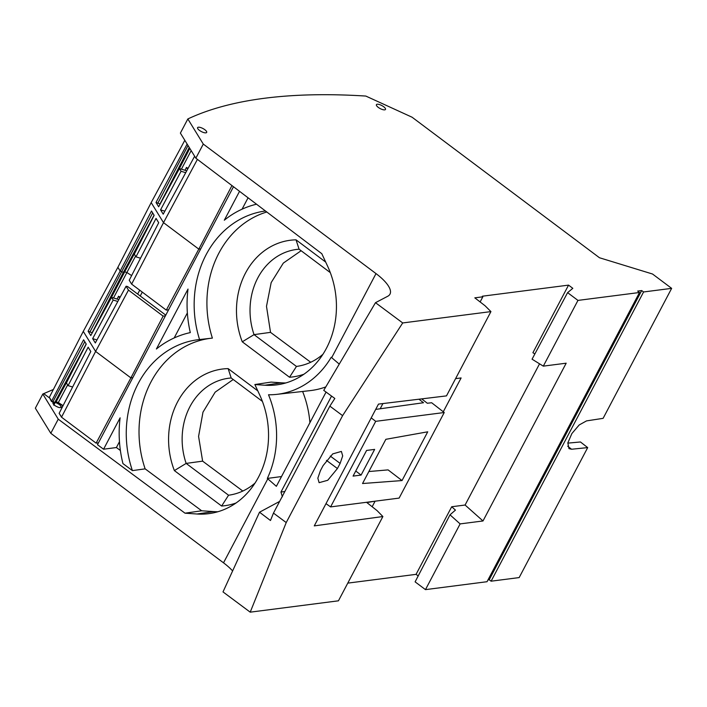 <?xml version="1.0" encoding="UTF-8"?>
<svg xmlns="http://www.w3.org/2000/svg" width="707" height="707" viewBox="0 0 707 707"><rect width="100%" height="100%" fill="white"/><g stroke="black" fill="none" stroke-linecap="round" stroke-linejoin="round"><path stroke-width="1.06" d="M233.222 379.509L215.158 392.155L202.989 412.146L198.579 436.387L202.626 461.141L242.81 491.047M202.626 461.141L186.153 463.412L228.555 495.218L229.846 495.024M257.799 390.865L228.14 368.621A74.005 62.95 -97.3 0 0 174.373 470.588L221.636 506.035L228.555 495.218A66.652 56.693 -97.3 0 0 229.209 495.121A66.652 56.693 -97.3 0 0 230.19 494.971A66.652 56.693 -97.3 0 0 255.033 483.075M262.394 401.39L231.189 377.98A64.081 54.51 -97.3 0 0 229.669 378.121A64.081 54.51 -97.3 0 0 229.395 378.148A64.081 54.51 -97.3 0 0 186.153 463.412L174.373 470.588M221.636 506.035A76.577 65.141 -97.3 0 0 236.041 503.004M231.189 377.98L228.14 368.621M285.822 382.955A82.136 69.869 82.7 0 1 281.51 382.814L271.055 382.098L254.865 384.537L259.734 395.036A82.41 70.099 -97.3 0 1 209.723 513.521A82.41 70.099 -97.3 0 1 197.006 514.007L185.004 513.185L58.248 419.18L42.809 394.029L53.387 389.469M265.47 210.986A98.512 83.797 -97.3 0 0 206.108 254.723A98.512 83.797 -97.3 0 0 199.56 339.537L212.383 338.105A98.308 83.62 82.7 0 1 218.843 253.221A98.308 83.62 82.7 0 1 266.804 211.994M199.56 339.537A98.512 83.797 -97.3 0 0 198.923 339.599A98.512 83.797 -97.3 0 0 192.454 340.633A98.512 83.797 -97.3 0 0 138.307 383.327A98.512 83.797 -97.3 0 0 132.412 470.615L145.138 468.856A98.308 83.62 82.7 0 1 151.042 381.824A98.308 83.62 82.7 0 1 210.713 338.291M145.138 468.856L201.663 510.781L185.004 513.185M217.924 511.735A82.136 69.869 82.7 0 1 213.611 511.594L201.663 510.781M325.697 262.085L296.039 239.841L299.088 249.2A64.081 54.51 -97.3 0 0 297.293 249.368A64.081 54.51 -97.3 0 0 253.486 332.935A64.081 54.51 -97.3 0 0 254.043 334.632L296.454 366.438A66.652 56.693 -97.3 0 0 297.108 366.341A66.652 56.693 -97.3 0 0 322.931 354.295M303.939 374.224A76.577 65.141 82.7 0 1 289.534 377.255L242.271 341.808A74.005 62.95 82.7 0 1 296.039 239.841M254.865 384.537L264.904 385.227A82.41 70.099 -97.3 0 0 277.621 384.741A82.41 70.099 -97.3 0 0 327.633 266.256L321.809 253.707L195.848 158.191L180.382 133.102L187.841 118.953L203.289 144.078L195.848 158.191M51.434 401.461L49.331 397.343L51.434 401.461L53.741 402.38L52.857 402.796L54.607 405.385C58.504 407.78 60.802 408.257 61.5 406.825L62.207 407.347M61.438 407.267L59.68 404.687L55.499 402.38L58.16 402.875L62.923 405.942M233.487 186.728L97.478 444.694L103.567 449.219L120.11 417.837A106.819 90.867 82.7 0 0 122.947 463.589L132.412 470.615M103.567 449.219L116.399 447.54L120.393 450.5M330.293 272.61L299.088 249.2M289.534 377.255L296.454 366.438L297.744 366.244M242.271 341.808L254.043 334.632L270.525 332.361L310.709 362.267M58.248 419.18L50.798 433.294L35.35 408.178L42.809 394.029M232.612 570.929A38.505 12.903 27.8 0 0 223.518 562.825L50.798 433.294M339.254 364.105L331.212 357.265A91.848 78.124 82.7 0 1 304.178 385.015A91.848 78.124 82.7 0 1 276.746 394.365A91.848 78.124 82.7 0 1 268.51 394.771A91.848 78.124 82.7 0 1 276.587 437.341A91.848 78.124 82.7 0 1 267.334 478.418L276.366 486.319L326.068 392.058M375.488 302.684L402.707 322.949L342.603 415.636L329.86 406.136L334.826 398.456L323.753 390.379L375.488 302.684L387.772 296.242A38.505 12.903 27.8 0 0 389.99 294.139A38.505 12.903 27.8 0 0 390.511 291.717A38.505 12.903 27.8 0 0 390.308 290.197A38.505 12.903 27.8 0 0 376.009 273.6L203.289 144.078M256.526 204.199A106.819 90.867 82.7 0 0 224.305 220.213L239.54 191.323M156.406 349.002A106.819 90.867 82.7 0 1 190.307 332.599A106.819 90.867 82.7 0 1 188.009 289.057L156.406 349.002M242.068 209.175L248.069 197.792M567.703 446.223L571.583 449.245L568.967 448.627L567.836 442.882L571.848 433.594L579.183 424.969L586.527 420.895L603.115 418.341L671.65 288.359L652.526 274.016L599.465 257.746L412.084 117.221L365.828 96.064A872.685 292.415 27.8 0 0 187.841 118.953M204.809 129.69A5.135 1.723 27.8 0 0 197.589 127.649A5.135 1.723 27.8 0 0 199.462 130.38A5.135 1.723 27.8 0 0 206.674 132.439A5.135 1.723 27.8 0 0 204.809 129.69M168.584 309.825L166.295 310.117L131.626 284.117L163.511 222.652L151.174 202.6L117.883 267.299L83.276 331.38L49.331 397.343L51.629 401.081L54.793 402.416L56.109 401.868L58.336 402.548L63.073 405.65L58.336 402.548L67.651 384.926M53.75 405.182L55.164 402.522L56.03 402.769M53.741 402.38L52.99 403.75M53.644 404.563L54.793 402.416L56.109 401.868L58.16 402.875M52.813 401.974L54.793 402.416L86.166 343.973M119.465 441.707L116.399 447.54M270.525 332.361L266.495 306.334L271.17 282.597L283.321 263.092L301.12 250.729M571.583 449.245L587.694 447.602L519.159 577.584L491.1 581.189L489.2 579.784L641.691 290.559L643.591 291.964L491.1 581.189M487.971 579.943L489.2 579.784M641.691 290.559L637.67 291.081L639.526 292.495L487.035 581.711L425.473 589.629L460.124 523.905L482.996 520.962L465.091 505.028L451.702 506.751L455.449 510.101L450.005 514.829L415.106 581.861L425.473 589.629M347.773 583.125L416.07 574.349L418.19 575.94M374.754 501.228L366.862 502.571L377.061 510.604L382.885 516.534L338.441 600.817L250.216 612.165L223.005 591.909L259.522 512.213L270.481 520.502L273.468 513.096L286.22 522.57L250.216 612.165M282.385 496.8L280.953 492.045L331.556 396.07M259.522 512.213L279.627 501.413M267.334 478.418L281.519 476.553M302.614 391.475A92.405 78.601 82.7 0 1 309.913 422.698M325.803 386.906A92.405 78.601 82.7 0 1 310.002 390.644L276.746 394.365M402.707 322.949L490.932 311.601L485.064 305.76L474.812 297.841L482.837 296.807L482.395 296.206L568.552 285.124L572.82 288.323L567.597 292.636L577.955 300.404L639.526 292.495M671.65 288.359L643.591 291.964M383.627 106.695A5.135 1.723 27.8 0 0 376.407 104.654A5.135 1.723 27.8 0 0 378.272 107.384A5.135 1.723 27.8 0 0 385.492 109.444A5.135 1.723 27.8 0 0 383.627 106.695M174.169 337.964L187.364 312.927M55.933 402.203L68.765 378.333M587.694 447.602L580.456 441.972L567.792 443.13M482.996 520.962L566.174 363.195L543.303 366.138L577.955 300.404M450.005 514.829L460.124 523.905M451.702 506.751L416.07 574.349M539.547 363.813L465.091 505.028M568.552 285.124L532.91 352.722L534.863 353.933M443.271 411.783L461.105 377.953L455.6 378.616M374.931 501.475L372.156 506.742M490.932 311.601L446.488 395.885L378.484 404.104L314.27 525.884L382.885 516.534M342.603 415.636L286.22 522.57M340.129 463.403L342.692 455.918L341.384 451.428L332.732 453.894L323.099 465.595L320.395 470.729L317.841 478.171L319.096 482.678L327.748 480.274L337.416 468.538L340.129 463.403L330.249 456.05M284.833 491.542L280.953 492.045M380.172 408.779L382.92 403.564M567.597 292.636L532.062 359.191L543.303 366.138M482.837 296.807L480.124 301.951M273.468 513.096L329.86 406.136M371.21 417.89L375.709 421.337L330.593 506.91L399.119 498.099L444.235 412.526L431.65 402.743L427.32 403.246L421.699 398.881M330.593 506.91L325.998 503.64M402.027 480.566L427.726 431.809L385.854 439.312L362.541 483.526L402.027 480.566L388.099 469.89L368.868 471.534M375.682 409.406L423.511 402.725L418.933 399.216M375.709 421.337L444.235 412.526M361.1 475.069L353.076 476.103L366.606 450.43L374.639 449.396L361.1 475.069L355.754 471.012M84.778 341.711L53.007 401.611L51.629 401.081L83.603 339.811L86.254 344.115L66.414 382.92L68.075 385.615L88.154 347.199L90.805 351.503L59.141 413.33L61.933 417.501L59.141 413.33L61.509 417.183L95.613 351.432L130.901 377.9L163.14 316.109L128.471 290.109L95.613 351.432L83.276 331.38M140.516 258.232L135.974 256.835L134.312 254.14L154.153 215.335L151.501 211.022L120.181 271.046L123.363 272.381L154.064 215.184M117.883 267.299L120.181 271.046L88.119 331.247L89.93 331.945L152.677 212.931M89.93 331.945L92.272 332.794M136.654 249.553L124.688 271.833L123.363 272.381L92.034 332.891M88.119 331.247L90.77 335.56L111.529 297.355L113.191 300.042L92.661 338.644L95.312 342.948L126.085 286.238L128.471 290.109M135.55 256.146L126.898 272.513L124.688 271.833L110.628 299.017M113.518 297.965L126.898 272.513L131.626 275.589M131.626 284.117L129.24 280.246L158.704 222.723L156.053 218.419L135.974 256.835M111.529 297.355L118.838 299.591M117.079 299.052L118.59 296.224L119.695 298.009M118.59 296.224L120.128 297.223M139.721 290.188L137.679 294.077M140.233 295.994L142.284 292.106M200.717 248.873L198.8 249.12L166.295 310.117M231.958 185.57L198.8 249.12L163.511 222.652L197.412 159.375M194.646 156.238L163.211 214.168L160.56 209.864L164.837 211.172M187.125 144.051L156.017 202.467L158.66 206.78L179.428 168.575L181.08 171.262L160.56 209.864M184.819 140.295L151.174 202.6M92.661 338.644L96.939 339.952M113.191 300.042L117.822 301.465M126.085 286.238L127.64 286.547L165.774 315.145M165.429 315.817L163.14 316.109M181.08 171.262L185.72 172.685M187.594 169.229L186.489 167.435L188.027 168.443M179.428 168.575L186.736 170.811M156.017 202.467L160.171 204.014M188.035 145.527L157.829 203.165M132.819 377.653L130.901 377.9L96.134 443.148L61.933 417.501M72.618 387.012L68.075 385.615M96.134 443.148L98.45 442.856M191.173 150.618L181.416 169.185M186.489 167.435L184.978 170.272M189.812 148.408L178.526 170.237M189.246 147.489L159.932 204.111M281.51 382.814L264.904 385.227M43.684 393.613L49.163 397.679M213.611 511.594L197.006 514.007M223.518 562.825L267.829 478.789M331.698 357.636L376.009 273.6M326.448 460.372L337.416 468.538"/></g></svg>
